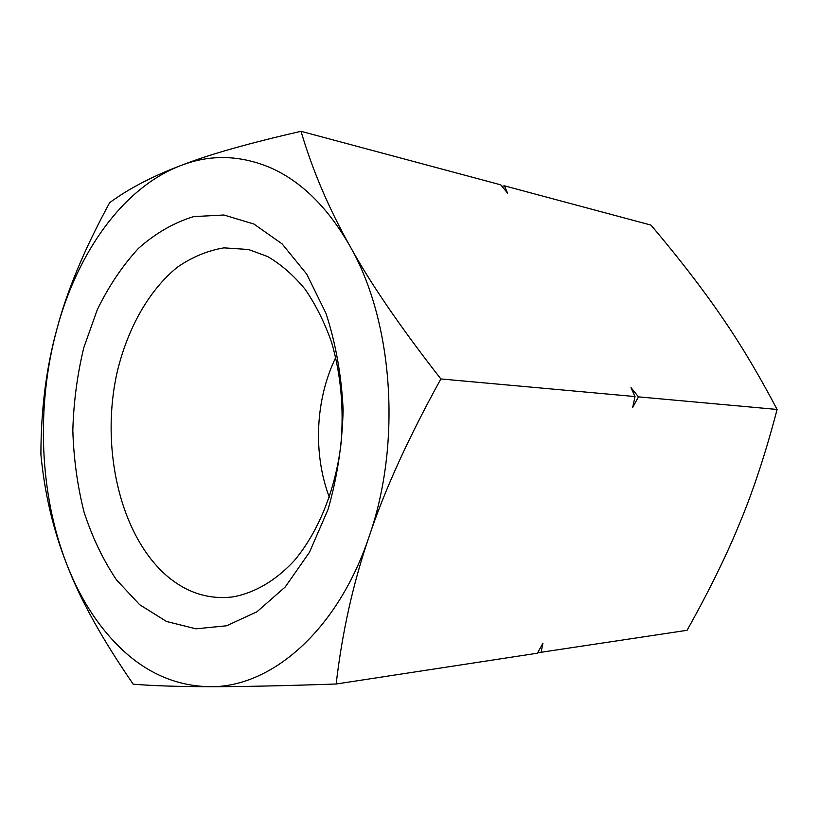 <?xml version="1.0" encoding="UTF-8"?>
<svg xmlns="http://www.w3.org/2000/svg" width="818" height="818" viewBox="0 0 818 818"><rect width="100%" height="100%" fill="white"/><g stroke="black" fill="none" stroke-linecap="round" stroke-linejoin="round"><path stroke-width="1.23" d="M267.527 256.494L248.488 249.5L223.907 247.864C207.588 250.615 192.077 257.056 177.363 267.2C148.988 290.206 127.69 328.171 117.209 371.904C99.735 449.133 120.747 538.735 169.633 578.173C188.733 593.347 209.725 599.604 232.619 596.925C254.234 593.142 275.441 580.933 294.122 560.831C318.284 532.262 335.482 490.064 341.014 443.745C343.989 408.192 340.861 374.429 331.638 342.456C324.552 322.374 315.676 304.603 305.012 289.132C293.539 275.247 281.044 264.367 267.527 256.494M139.684 604.727L116.514 579.901C103.088 559.901 92.26 537.273 84.039 512.037C77.424 485.79 73.681 458.581 72.822 430.411C73.63 402.149 77.291 374.542 83.814 347.599L97.322 309.633C108.774 286.136 122.485 265.717 138.457 248.375C155.512 233.222 173.907 222.639 193.651 216.606L223.876 215.001L253.938 224.04L282.149 243.928L306.74 274.153L326.004 313.406C335.769 343.427 341.484 375.564 343.131 409.828C342.251 444.358 337.231 477.548 328.059 509.42L309.47 552.293L285.196 586.997L256.964 611.782L226.627 625.77L195.942 628.817L166.514 621.475L139.684 604.727M329.388 497.385C312.834 453.796 315.329 399.348 335.779 357.446M301.024 131.32C312.404 169.97 328.642 208.099 349.715 245.686C327.721 207.424 301.413 181.494 270.789 167.864C240.287 154.96 210.318 154.173 180.88 165.512C208.539 154.663 248.59 143.273 301.024 131.32L500.79 184.848L507.528 193.089L504.42 185.829L650.975 225.093C679.185 258.519 702.509 288.723 720.944 315.707C739.564 342.486 758.286 373.734 777.1 409.45C765.904 452.252 753.613 489.706 740.249 521.823C727.182 554.113 709.462 590.279 687.079 630.3L537.641 652.795M67.27 565.524C81.371 601.281 100.716 630.289 125.338 652.56C150.215 674.666 178.191 686.046 209.244 686.68C178.876 686.66 153.539 685.832 133.222 684.196C102.485 639.625 80.501 600.064 67.27 565.524C39.448 495.156 35.92 406.648 56.749 329.664C77.281 252.782 122.956 187.598 180.88 165.512C152.24 176.381 128.487 188.784 109.643 202.711C84.264 249.388 66.636 291.709 56.749 329.664C46.278 367.752 40.992 409.317 40.9 454.368C44.581 493.663 53.374 530.718 67.27 565.524M336.157 684.012C342.19 632.14 353.182 583.009 369.102 536.618C384.429 490.503 408.346 437.947 440.861 378.949C400.452 327.231 370.073 282.813 349.715 245.686C393.09 320.82 402.057 442.753 369.102 536.618C337.292 631.649 270.206 688.071 209.244 686.68C238.59 686.783 280.891 685.893 336.157 684.012L537.416 653.204L542.927 643.224L541.046 652.652M501.976 186.299L504.42 185.829M635.013 396.556L630.995 387.63L638.49 396.873L632.703 407.374L635.013 396.556L440.861 378.949M638.49 396.873L777.1 409.45"/></g></svg>
